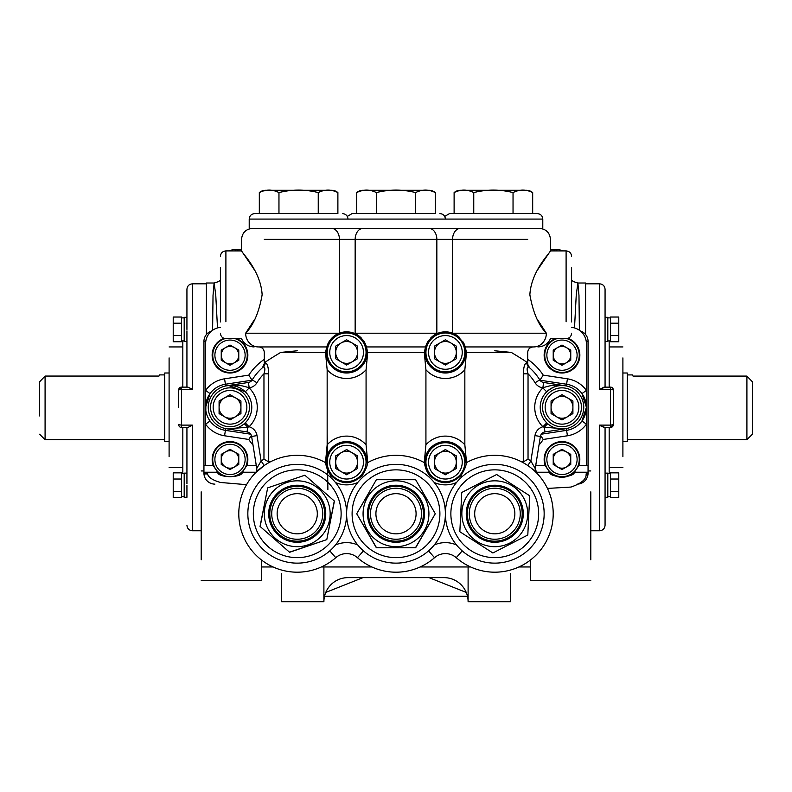 <?xml version="1.0" encoding="UTF-8"?>
<svg xmlns="http://www.w3.org/2000/svg" width="792" height="792" viewBox="0 0 792 792"><rect width="100%" height="100%" fill="white"/><g stroke="black" fill="none" stroke-linecap="round" stroke-linejoin="round"><path stroke-width="1.19" d="M39.6 383.734L39.6 398.653M39.6 415.939L39.6 381.803L45.085 376.061L45.085 439.699L164.706 439.699M39.6 381.803L45.085 376.061L158.974 376.061L159.588 374.893L164.706 374.893M159.449 375.18L158.974 376.061M169.102 373.002L164.706 373.002L164.706 441.589L169.102 441.589M169.102 456.677L169.102 357.915M178.705 407.296L178.705 389.872L181.447 387.13L187.942 387.13L192.416 389.476L192.416 283.833L192.416 389.476L181.447 389.476L181.447 425.116L178.705 424.72A2.742 2.742 0 0 0 181.447 427.462L180.903 427.403M169.102 467.656L182.823 467.656L182.823 473.675L182.823 427.462M186.932 485.199L186.932 497.178M186.932 483.704L186.932 427.462L187.942 427.462L181.447 427.462A2.742 2.742 0 0 1 178.705 424.72M184.19 473.675L184.19 497.277L184.19 473.675L181.447 473.675L182.823 473.675M182.823 387.13L182.823 340.906L182.823 346.936L169.102 346.936M186.932 387.13L186.932 330.888M186.932 317.315L184.19 317.315L184.19 329.393L184.19 317.315L186.932 317.404L186.932 289.318L186.932 329.393M206.415 283.833L206.415 334.511L206.415 283.011L206.415 283.833L192.416 283.833C189.09 284.16 187.258 285.981 186.932 289.318M217.493 327.938L215.741 294.792L214.107 283.011L213.028 295.446L212.602 330.274M467.468 596.237L324.532 596.237M362.993 577.635L325.769 592.426M466.231 592.426L429.007 577.635M468.102 566.973L468.102 601.732L510.414 601.732L510.414 573.378M281.586 573.378L281.586 601.732L323.898 601.732A24.087 24.087 0 0 1 347.985 577.635A24.087 24.087 0 0 0 323.898 601.732L323.898 566.973M444.015 577.635A24.087 24.087 0 0 1 468.102 601.732A24.087 24.087 0 0 0 444.015 577.635L347.985 577.635M579.398 330.274L578.972 295.436L577.893 283.011L576.259 294.802L574.507 327.938M585.585 283.833L585.585 334.511L585.585 283.833L599.584 283.833L599.584 389.476L604.058 387.13L611.097 387.189M553.806 250.906L555.865 249.252L557.103 250.906M234.897 250.906L236.135 249.252L238.194 250.906M586.248 341.451L588.06 341.451A10.979 10.979 0 0 0 580.298 330.957A10.979 10.979 0 0 1 588.06 341.451L588.06 465.686L586.407 465.686L586.407 407.296A23.324 23.324 0 0 1 566.597 430.353L541.292 434.204M220.404 327.373A16.464 16.464 0 0 0 205.593 343.758L205.593 465.686L203.94 465.686L203.94 341.451A10.979 10.979 0 0 1 211.702 330.957A10.979 10.979 0 0 0 203.94 341.451L205.752 341.451M610.553 427.462L610.553 425.116L613.295 424.72A2.742 2.742 0 0 1 610.553 427.462A2.742 2.742 0 0 0 613.295 424.72L613.295 389.872L613.295 424.72L610.553 427.462L604.058 427.462L599.584 425.116L599.584 530.759L599.584 425.116L610.553 425.116L610.553 389.476L599.584 389.476L599.584 283.833C602.91 284.16 604.741 285.981 605.068 289.318L605.068 317.315L605.068 289.318M622.898 456.677L622.898 357.915M609.177 387.13L609.177 340.906L609.177 346.936L622.898 346.936M605.068 317.404L605.068 387.13L599.584 389.476M607.811 317.869L607.811 341.461L607.811 317.869L610.553 317.869L607.811 317.869M610.553 323.205L618.78 323.205L618.78 317.028L610.553 317.028L610.553 341.748L618.78 341.748L618.78 335.57L610.553 335.57L610.553 336.521M610.553 325.106L610.553 335.57M622.898 467.656L609.177 467.656L609.177 473.675L609.177 427.462M605.068 497.178L605.068 525.274L605.068 497.178M600.653 425.858L605.068 427.462L605.068 497.277L607.811 497.277L607.811 485.199L607.811 497.277M607.811 473.675L607.811 485.199L607.811 473.675L610.553 473.675L609.177 473.675M610.553 478.071L610.553 479.021L618.78 479.021L618.78 472.844L610.553 472.844L610.553 497.554L618.78 497.554L618.78 491.377L610.553 491.377L610.553 492.327M610.553 479.021L610.553 491.377M622.898 441.589L627.294 441.589L627.294 373.002L622.898 373.002M627.294 439.669L746.915 439.669L746.915 376.091L633.046 376.091L632.422 374.923L633.046 376.091M627.294 374.923L632.422 374.923M752.4 381.833L746.915 376.091L752.4 381.833L752.4 434.184L746.915 439.669M605.068 483.704L605.068 485.199M187.942 427.462L192.416 425.116L187.942 427.462M191.347 388.733L187.942 387.13M613.295 389.872A2.742 2.742 0 0 0 610.553 387.13L610.553 389.476L613.295 389.872A2.742 2.742 0 0 0 610.553 387.13M181.447 387.13A2.742 2.742 0 0 0 178.705 389.872A2.742 2.742 0 0 1 181.447 387.13L181.447 389.476L178.705 389.872M605.068 329.393L605.068 330.888M618.78 323.205L618.78 335.57M618.78 479.021L618.78 491.377M184.19 329.393L184.19 341.461L184.19 329.393M181.447 322.255L181.447 323.205L173.22 323.205L173.22 317.028L181.447 317.028L181.447 341.748L173.22 341.748L173.22 335.57L181.447 335.57L181.447 336.521M181.447 323.205L181.447 335.57M181.447 479.021L173.22 479.021L173.22 472.844L181.447 472.844L181.447 497.554L173.22 497.554L173.22 491.377L181.447 491.377L181.447 492.327M181.447 480.922L181.447 491.377M173.22 323.205L173.22 335.57M173.22 479.021L173.22 491.377M214.919 484.12A10.979 10.979 0 0 1 203.94 473.141A10.979 10.979 0 0 0 214.919 484.12M588.06 473.141A10.979 10.979 0 0 1 577.081 484.12A10.979 10.979 0 0 0 588.06 473.141M236.867 338.709A17.83 17.83 0 0 1 230.007 373.002A17.83 17.83 0 0 1 224.007 338.372M567.993 338.372A17.83 17.83 0 0 1 561.993 373.002A17.83 17.83 0 0 1 555.133 338.709M205.593 465.686L213.315 465.686A17.83 17.83 0 0 1 230.007 441.589A17.83 17.83 0 0 1 246.708 465.686L256.073 465.686L256.073 464.171M213.315 465.686L217.602 472.23C217.8 478.012 242.174 478.051 242.421 472.23L246.708 465.686M203.94 465.686L203.94 472.23L217.602 472.23A17.83 17.83 0 0 0 219.067 473.507M579.823 459.429A17.83 17.83 0 0 1 578.685 465.686L574.398 472.23C574.2 478.012 549.826 478.051 549.579 472.23L545.292 465.686A17.83 17.83 0 0 1 561.993 441.589A17.83 17.83 0 0 1 579.823 459.429M535.897 472.23L549.579 472.23A17.83 17.83 0 0 0 574.398 472.23L588.06 472.23L588.06 473.923L586.08 473.923C586.664 479.002 581.625 483.377 570.982 487.06L547.44 488.426M201.198 491.842L201.198 559.805M203.94 472.23L203.94 473.923L207.573 473.923C208.316 477.368 212.662 480.229 220.592 482.486L246.54 484.664M250.708 434.204L225.403 430.353A23.324 23.324 0 0 1 225.403 384.239L224.572 378.814A28.809 28.809 0 0 0 205.593 390.387L210.029 393.604L205.593 407.296L205.851 410.781M590.802 491.842L590.802 559.805M545.292 465.686L535.679 465.696M586.407 465.686L578.685 465.686M530.442 560.043L530.442 580.704L530.442 566.973L518.899 566.973M540.639 435.471L543.233 439.461L567.428 435.778A28.809 28.809 0 0 0 586.407 424.205L581.971 420.988L586.407 407.296L586.407 343.758A16.464 16.464 0 0 0 571.596 327.373M225.661 428.62L225.403 430.353A23.324 23.324 0 0 1 225.403 384.239L252.054 380.18L248.767 375.131A58.163 58.163 0 0 1 264.3 359.35M567.428 378.814L566.597 384.239A23.324 23.324 0 0 1 581.971 393.604A23.324 23.324 0 0 0 566.597 384.239A23.324 23.324 0 0 1 586.407 407.296L581.971 393.604L586.407 390.387A28.809 28.809 0 0 0 567.428 378.814L543.233 375.131L539.936 380.18L566.597 384.239A23.324 23.324 0 0 1 586.407 407.296L586.169 410.652M261.558 560.043L261.558 580.704L261.558 566.973L273.101 566.973M588.06 465.686L588.06 472.23M210.029 420.988L205.593 424.205A28.809 28.809 0 0 0 224.572 435.778L248.767 439.461L251.361 435.471M567.428 435.778L566.597 430.353A23.324 23.324 0 0 0 581.971 420.988A23.324 23.324 0 0 1 566.597 430.353L566.339 428.62M234.392 362.756A8.761 8.761 0 0 0 234.392 347.579A8.761 8.761 0 0 0 221.245 355.163A8.761 8.761 0 0 0 234.392 362.756M224.987 338.63A17.285 17.285 0 0 0 230.007 372.448A17.285 17.285 0 0 0 235.274 338.709M245.134 355.163A15.127 15.127 0 0 0 230.007 340.045A15.127 15.127 0 0 0 214.889 355.163A15.127 15.127 0 0 0 230.007 370.29A15.127 15.127 0 0 0 245.134 355.163M230.007 345.045L238.778 350.104L238.778 360.231L230.007 365.29L221.245 360.231L221.245 350.104L230.007 345.045M234.392 467.013A8.761 8.761 0 0 0 234.392 451.836A8.761 8.761 0 0 0 221.245 459.429A8.761 8.761 0 0 0 234.392 467.013M247.292 459.429A17.285 17.285 0 0 0 230.007 442.144A17.285 17.285 0 0 0 212.731 459.429A17.285 17.285 0 0 0 230.007 476.705A17.285 17.285 0 0 0 247.292 459.429M245.134 459.429A15.127 15.127 0 0 0 230.007 444.302A15.127 15.127 0 0 0 214.889 459.429A15.127 15.127 0 0 0 230.007 474.547A15.127 15.127 0 0 0 245.134 459.429M230.007 449.302L238.778 454.361L238.778 464.488L230.007 469.547L221.245 464.488L221.245 454.361L230.007 449.302M566.369 467.013A8.761 8.761 0 0 0 566.369 451.836A8.761 8.761 0 0 0 553.222 459.429A8.761 8.761 0 0 0 566.369 467.013M579.269 459.429A17.285 17.285 0 0 0 561.993 442.144A17.285 17.285 0 0 0 544.708 459.429A17.285 17.285 0 0 0 561.993 476.705A17.285 17.285 0 0 0 579.269 459.429M577.111 459.429A15.127 15.127 0 0 0 561.993 444.302A15.127 15.127 0 0 0 546.866 459.429A15.127 15.127 0 0 0 561.993 474.547A15.127 15.127 0 0 0 577.111 459.429M561.993 449.302L570.755 454.361L570.755 464.488L561.993 469.547L553.222 464.488L553.222 454.361L561.993 449.302M566.369 362.756A8.761 8.761 0 0 0 566.369 347.579A8.761 8.761 0 0 0 553.222 355.163A8.761 8.761 0 0 0 566.369 362.756M556.726 338.709A17.285 17.285 0 0 0 561.993 372.448A17.285 17.285 0 0 0 567.013 338.63M577.111 355.163A15.127 15.127 0 0 0 561.993 340.045A15.127 15.127 0 0 0 546.866 355.163A15.127 15.127 0 0 0 561.993 370.29A15.127 15.127 0 0 0 577.111 355.163M561.993 345.045L570.755 350.104L570.755 360.231L561.993 365.29L553.222 360.231L553.222 350.104L561.993 345.045M326.076 353.697L326.037 352.42A20.582 20.582 0 0 0 346.619 373.002A20.582 20.582 0 0 0 364.043 341.481L366.448 346.936L367.716 352.42L366.072 369.765L366.072 444.827L367.716 462.172L367.181 462.914A20.582 20.582 0 0 0 346.619 441.589A20.582 20.582 0 0 0 326.047 462.914L325.512 462.172L327.155 444.827L327.155 369.765L325.512 352.42L280.695 352.42C268.072 360.043 262.865 363.518 265.072 362.845A5.485 5.277 -130.2 0 1 263.251 367.043L263.251 367.043A52.678 52.678 0 0 0 252.232 379.893A5.485 5.485 0 0 1 248.381 382.467L226.72 385.783C234.224 384.377 241.709 385.09 249.153 387.902A27.255 27.255 0 0 1 249.084 426.759L247.738 427.294A5.485 0.614 49.8 0 0 244.075 423.908L245.243 422.839A21.76 21.76 0 0 0 251.777 407.296A21.76 21.76 0 0 1 230.007 429.056A21.76 21.76 0 0 1 208.246 407.296A21.76 21.76 0 0 1 230.007 385.536A21.76 21.76 0 0 1 251.777 407.296A21.76 21.76 0 0 0 245.302 391.802L228.829 385.565M540.223 407.296A21.76 21.76 0 0 1 561.993 385.536A21.76 21.76 0 0 1 583.753 407.296A21.76 21.76 0 0 1 561.993 429.056A21.76 21.76 0 0 1 540.223 407.296A21.76 21.76 0 0 0 561.993 429.056A21.76 21.76 0 0 0 583.753 407.296M325.512 352.42L326.779 346.936L258.37 346.936C252.955 346.936 252.955 346.936 258.37 346.936A13.721 12.731 90 0 1 245.639 333.214C253.529 325.126 259.033 312.325 262.132 294.802C260.815 270.339 240.62 251.49 241.53 250.906C240.54 251.391 260.835 270.359 262.132 294.802M465.221 346.936L494.772 346.936L465.221 346.936L466.488 352.42L464.845 369.765L464.845 444.827L466.488 462.172L465.953 462.914A20.582 20.582 0 0 0 445.381 441.589A20.582 20.582 0 0 0 424.819 462.914L424.284 462.172L425.928 444.827L425.928 369.765L424.284 352.42L425.552 346.936L366.448 346.936M258.816 346.936L297.228 346.936L258.816 346.936C262.152 347.262 263.983 349.094 264.3 352.42L264.3 363.617L265.072 362.845C267.161 362.924 268.379 366.587 268.716 373.824L263.964 373.824C265.36 369.191 265.122 366.934 263.251 367.043A52.678 52.678 0 0 0 252.232 379.893A5.485 5.485 0 0 1 248.381 382.467L249.213 387.892L245.302 391.802M424.849 353.697L424.809 352.42A20.582 20.582 0 0 0 445.381 373.002A20.582 20.582 0 0 0 463.647 342.936L464.498 344.797M571.596 267.676L571.596 321.938M220.404 321.938L220.404 267.676M527.7 239.382L436.847 239.382A10.979 7.851 90 0 0 428.987 228.413L542.787 228.413L542.787 219.077L493.396 219.077L542.787 219.077C542.461 215.751 540.629 213.919 537.303 213.593L532.679 213.593L532.679 192.575C526.126 189.288 519.582 189.288 513.038 192.575C499.95 189.288 486.852 189.288 473.755 192.575C467.201 189.288 460.657 189.288 454.113 192.575A9.94 9.94 0 0 1 460.479 190.268L526.324 190.268A9.94 9.94 0 0 1 532.679 192.575M363.013 228.413A10.979 7.851 90 0 0 355.153 239.382L355.153 333.214L436.847 333.214L436.847 239.382L339.441 239.382A10.979 7.851 90 0 0 331.591 228.413L444.698 228.413M565.28 385.783C559.043 384.556 552.856 386.565 546.698 391.802L542.847 387.902C550.292 385.09 557.776 384.377 565.28 385.783L543.619 382.467A5.485 5.485 0 0 1 539.768 379.893A52.678 52.678 0 0 0 528.749 367.043L528.749 367.043A52.678 52.678 0 0 1 539.768 379.893A5.485 5.485 0 0 0 543.619 382.467L542.847 387.902A27.255 27.255 0 0 0 542.916 426.759L546.757 422.839L547.925 423.908A5.485 0.614 130.2 0 0 544.262 427.294L542.916 426.759A10.979 10.979 0 0 0 534.966 435.6L530.878 460.993L535.224 468.557M225.898 267.835L225.898 250.906L241.53 250.906L254.47 269.953M529.868 294.802C531.155 270.418 551.4 251.45 550.47 250.906C551.46 251.401 531.175 270.339 529.868 294.802C532.966 312.315 538.461 325.116 546.361 333.214C551.767 340.471 551.767 340.471 546.361 333.214C551.767 340.471 551.767 340.471 546.361 333.214L537.53 319.661M566.102 321.77L566.102 250.906L550.47 250.906L537.53 269.953M465.468 347.926L465.924 353.697M365.914 345.292A5.485 1.891 159.8 0 0 365.924 345.312L367.151 353.697M280.695 352.42L297.228 350.777M254.47 319.661L245.639 333.214C240.233 340.471 240.233 340.471 245.639 333.214C240.233 340.471 240.233 340.471 245.639 333.214L339.224 333.214L334.729 335.62A20.582 20.582 0 0 0 328.353 342.936L334.729 335.62A20.582 20.582 0 0 1 360.469 337.214L364.043 341.481A20.582 20.582 0 0 0 363.271 340.342M523.284 461.894L528.036 459.162A63.924 63.924 0 0 1 530.878 460.993L527.779 465.528A58.44 58.44 0 0 0 521.512 461.785L523.284 461.894L523.284 373.824C523.621 366.607 524.839 362.944 526.928 362.845C529.125 363.508 523.918 360.033 511.305 352.42L494.772 350.777M454.984 334.224L457.271 335.62L463.647 342.936A20.582 20.582 0 0 0 463.112 341.976M359.123 336.085L360.469 337.214A20.582 20.582 0 0 1 361.459 338.174M462.211 476.616L461.142 475.398C465.033 468.815 466.637 464.647 465.953 462.914A58.44 58.44 0 0 1 553.212 513.751A58.44 58.44 0 0 1 456.242 557.687A58.44 58.44 0 0 0 537.115 554.024A58.44 58.44 0 0 0 536.728 473.072L536.719 473.062A5.485 5.485 0 0 1 535.184 469.052A5.485 5.485 0 0 0 535.184 469.25A5.485 5.485 0 0 1 535.253 468.379L540.382 436.471A5.485 5.485 0 0 1 544.965 431.917L544.262 427.294L565.28 428.809L544.965 431.917A5.485 5.485 0 0 0 540.382 436.471L534.966 435.6M367.181 462.914A58.44 58.44 0 0 1 424.819 462.914A20.582 20.582 0 0 0 429.63 475.398C425.74 468.815 424.136 464.647 424.819 462.914A58.44 58.44 0 0 0 367.181 462.914C367.864 464.647 366.26 468.815 362.37 475.398C351.856 485.1 341.352 485.1 330.858 475.398C326.977 468.824 325.373 464.666 326.047 462.914A20.582 20.582 0 0 0 330.858 475.398L329.789 476.616M255.272 473.072A5.485 5.485 0 0 0 256.747 468.379A5.485 5.485 0 0 1 255.272 473.072L264.221 465.528L261.122 460.993L256.747 468.379L251.618 436.471A5.485 5.485 0 0 0 247.035 431.917L226.72 428.809L247.738 427.294L247.035 431.917A5.485 5.485 0 0 1 251.618 436.471L257.034 435.6A10.979 10.979 0 0 0 249.084 426.759L245.243 422.839A21.76 21.76 0 0 0 251.777 407.296A21.76 21.76 0 0 1 230.007 429.056A21.76 21.76 0 0 1 208.246 407.296M355.093 555.954L357.469 557.687A16.464 16.464 0 0 0 335.758 557.687A58.44 58.44 0 0 1 238.788 513.751A58.44 58.44 0 0 1 326.047 462.914A58.44 58.44 0 0 0 238.788 513.751A58.44 58.44 0 0 0 335.758 557.687L338.135 555.954M534.105 470.527L536.728 473.072A5.485 5.485 0 0 1 535.253 468.379L536.728 473.062A58.44 58.44 0 0 1 537.115 554.024A58.44 58.44 0 0 1 456.242 557.687A16.464 16.464 0 0 0 434.531 557.687L436.907 555.954A16.464 16.464 0 0 1 453.865 555.954L456.242 557.687A16.464 16.464 0 0 0 434.531 557.687A58.44 58.44 0 0 1 357.469 557.687A58.44 58.44 0 0 0 434.531 557.687A58.44 58.44 0 0 1 357.469 557.687A58.44 58.44 0 0 0 434.531 557.687L428.561 550.876M461.142 475.398C450.628 485.1 440.124 485.1 429.63 475.398L428.561 476.616M425.552 346.936L426.195 344.995M427.175 342.837L431.531 337.214L434.204 335.145M452.776 333.214L546.361 333.214A13.721 12.731 -90 0 1 533.63 346.936C539.045 346.936 539.045 346.936 533.63 346.936L494.772 346.936M326.779 346.936L328.353 342.936A20.582 20.582 0 0 0 326.037 352.42M523.284 373.824L528.036 373.824C526.64 369.201 526.878 366.934 528.749 367.043A5.485 5.277 -49.8 0 1 526.928 362.845L529.551 367.736M257.034 435.6L261.122 460.993A63.924 63.924 0 0 1 263.964 459.162L268.716 461.894L270.488 461.785M436.837 333.699L437.996 333.214L436.847 333.214A13.721 9.821 90 0 1 436.837 333.699M354.004 333.214L355.163 333.699A13.721 9.821 90 0 1 355.153 333.214L354.004 333.214M464.221 344.144A5.485 1.742 -23.7 0 0 464.231 344.164L464.468 344.718M464.548 344.906L464.944 346.015M424.967 349.886L425.155 348.658M425.66 346.579L425.858 345.916M331.502 338.451A5.485 1.525 42.8 0 0 331.511 338.451L332.699 337.263M441.748 332.175A5.485 3.901 -100.2 0 1 441.738 332.175L442.976 331.987M459.132 337.105A20.582 20.582 0 0 0 430.531 338.174M428.719 340.352A20.582 20.582 0 0 0 424.809 352.42M337.887 192.575C331.333 189.288 324.779 189.288 318.245 192.575C305.148 189.288 292.05 189.288 278.962 192.575C272.398 189.288 265.855 189.288 259.321 192.575A9.94 9.94 0 0 1 265.676 190.268L331.521 190.268A9.94 9.94 0 0 1 337.887 192.575L337.887 213.593L254.697 213.593L259.321 213.593L259.321 192.575M254.697 213.593C251.371 213.919 249.539 215.751 249.213 219.077L493.396 219.077L249.213 219.077L249.213 228.413L347.302 228.413M346.619 228.413L332.897 228.413M278.962 192.575L278.962 213.593L298.604 213.593M318.245 192.575L318.245 213.593M262.35 190.991L269.092 190.337M435.283 192.575C428.729 189.288 422.185 189.288 415.642 192.575C402.544 189.288 389.456 189.288 376.358 192.575C369.805 189.288 363.251 189.288 356.717 192.575A9.94 9.94 0 0 1 363.073 190.268L428.927 190.268A9.94 9.94 0 0 1 435.283 192.575L435.283 213.593L352.103 213.593L356.717 213.593L356.717 192.575M444.015 228.413L430.294 228.413M361.706 228.413L347.985 228.413M376.358 192.575L376.358 213.593L396 213.593M415.642 192.575L415.642 213.593M359.756 190.991L366.498 190.337M396 190.268L367.488 190.268M454.113 192.575L454.113 213.593L449.5 213.593L537.303 213.593M454.113 213.593L493.396 213.593M513.038 192.575L513.038 213.593M457.152 190.991L463.894 190.337M473.755 192.575L473.755 213.593M493.396 190.268L464.884 190.268M289.476 552.173L326.789 539.619L289.605 552.291L260.043 526.413L267.666 487.882L260.172 526.532M329.749 476.586A49.381 49.381 0 0 1 334.392 546.272A49.381 49.381 0 0 1 264.706 550.915A49.381 49.381 0 0 1 260.063 481.229A49.381 49.381 0 0 1 329.749 476.586A49.381 49.381 0 0 0 260.063 481.229A49.381 49.381 0 0 0 264.706 550.915M304.989 475.329L334.412 501.079L326.789 539.619L334.283 500.97M304.851 475.21L267.666 487.882L304.851 475.21M415.463 547.767L435.283 513.751L415.642 547.767L376.358 547.767L356.717 513.751L376.537 547.767M396 464.36A49.381 49.381 0 0 1 445.381 513.751A49.381 49.381 0 0 1 396 563.132A49.381 49.381 0 0 1 346.619 513.751A49.381 49.381 0 0 1 396 464.36A49.381 49.381 0 0 0 346.619 513.751A49.381 49.381 0 0 0 396 563.132M435.283 513.751L415.642 479.724L376.358 479.724L356.717 513.751L376.358 479.724L415.642 479.724L435.283 513.751M529.699 495.772L527.809 535.006L492.881 552.984L459.845 531.729L492.881 552.984L527.809 535.006L529.699 495.772L496.663 474.507L461.736 492.485L459.845 531.729L461.736 492.485L496.663 474.507L529.699 495.772M472.171 469.834A49.381 49.381 0 0 1 538.679 491.149A49.381 49.381 0 0 1 517.374 557.657A49.381 49.381 0 0 1 450.866 536.352A49.381 49.381 0 0 1 472.171 469.834A49.381 49.381 0 0 0 450.866 536.352A49.381 49.381 0 0 0 517.374 557.657M235.471 416.76A10.93 10.93 0 0 0 235.471 397.832A10.93 10.93 0 0 0 219.087 407.296A10.93 10.93 0 0 0 235.471 416.76M246.856 407.296A16.85 16.85 0 0 0 230.007 390.446A16.85 16.85 0 0 0 213.157 407.296A16.85 16.85 0 0 0 230.007 424.146A16.85 16.85 0 0 0 246.856 407.296M249.45 407.296A19.444 19.444 0 0 0 230.007 387.852A19.444 19.444 0 0 0 210.563 407.296A19.444 19.444 0 0 0 230.007 426.74A19.444 19.444 0 0 0 249.45 407.296M230.007 394.683L240.936 400.99L240.936 413.602L230.007 419.908L219.087 413.602L219.087 400.99L230.007 394.683M567.458 416.76A10.93 10.93 0 0 0 567.458 397.832A10.93 10.93 0 0 0 551.064 407.296A10.93 10.93 0 0 0 567.458 416.76M578.843 407.296A16.85 16.85 0 0 0 561.993 390.446A16.85 16.85 0 0 0 545.144 407.296A16.85 16.85 0 0 0 561.993 424.146A16.85 16.85 0 0 0 578.843 407.296M581.437 407.296A19.444 19.444 0 0 0 561.993 387.852A19.444 19.444 0 0 0 542.55 407.296A19.444 19.444 0 0 0 561.993 426.74A19.444 19.444 0 0 0 581.437 407.296M561.993 394.683L572.913 400.99L572.913 413.602L561.993 419.908L551.064 413.602L551.064 400.99L561.993 394.683M352.074 361.885A10.93 10.93 0 0 0 352.074 342.956A10.93 10.93 0 0 0 335.689 352.42A10.93 10.93 0 0 0 352.074 361.885M363.469 352.42A16.85 16.85 0 0 0 346.619 335.57A16.85 16.85 0 0 0 329.759 352.42A16.85 16.85 0 0 0 346.619 369.27A16.85 16.85 0 0 0 363.469 352.42M366.062 352.42A19.444 19.444 0 0 0 346.619 332.977A19.444 19.444 0 0 0 327.175 352.42A19.444 19.444 0 0 0 346.619 371.864A19.444 19.444 0 0 0 366.062 352.42M346.619 339.808L357.538 346.114L357.538 358.727L346.619 365.043L335.689 358.727L335.689 346.114L346.619 339.808M352.074 471.626A10.93 10.93 0 0 0 352.074 452.707A10.93 10.93 0 0 0 335.689 462.172A10.93 10.93 0 0 0 352.074 471.626M363.469 462.172A16.85 16.85 0 0 0 346.619 445.322A16.85 16.85 0 0 0 329.759 462.172A16.85 16.85 0 0 0 346.619 479.021A16.85 16.85 0 0 0 363.469 462.172M366.062 462.172A19.444 19.444 0 0 0 346.619 442.728A19.444 19.444 0 0 0 327.175 462.172A19.444 19.444 0 0 0 346.619 481.615A19.444 19.444 0 0 0 366.062 462.172M346.619 449.549L357.538 455.865L357.538 468.478L346.619 474.784L335.689 468.478L335.689 455.865L346.619 449.549M450.846 471.626A10.93 10.93 0 0 0 450.846 452.707A10.93 10.93 0 0 0 434.462 462.172A10.93 10.93 0 0 0 450.846 471.626M462.241 462.172A16.85 16.85 0 0 0 445.381 445.322A16.85 16.85 0 0 0 428.531 462.172A16.85 16.85 0 0 0 445.381 479.021A16.85 16.85 0 0 0 462.241 462.172M464.825 462.172A19.444 19.444 0 0 0 445.381 442.728A19.444 19.444 0 0 0 425.938 462.172A19.444 19.444 0 0 0 445.381 481.615A19.444 19.444 0 0 0 464.825 462.172M445.381 449.549L456.311 455.865L456.311 468.478L445.381 474.784L434.462 468.478L434.462 455.865L445.381 449.549M450.846 361.885A10.93 10.93 0 0 0 450.846 342.956A10.93 10.93 0 0 0 434.462 352.42A10.93 10.93 0 0 0 450.846 361.885M462.241 352.42A16.85 16.85 0 0 0 445.381 335.57A16.85 16.85 0 0 0 428.531 352.42A16.85 16.85 0 0 0 445.381 369.27A16.85 16.85 0 0 0 462.241 352.42M464.825 352.42A19.444 19.444 0 0 0 445.381 332.977A19.444 19.444 0 0 0 425.938 352.42A19.444 19.444 0 0 0 445.381 371.864A19.444 19.444 0 0 0 464.825 352.42M445.381 339.808L456.311 346.114L456.311 358.727L445.381 365.043L434.462 358.727L434.462 346.114L445.381 339.808M181.447 425.116L192.416 425.116L192.416 530.759L192.416 425.116L181.447 425.116L181.447 427.462M242.421 472.23L255.935 472.23M543.233 439.461A58.163 58.163 0 0 1 538.996 445.074M535.927 464.171L535.927 465.686M253.004 445.074A58.163 58.163 0 0 1 248.767 439.461M224.572 378.814L248.767 375.131M527.7 359.35A58.163 58.163 0 0 1 543.233 375.131M225.403 430.353L224.572 435.778M225.661 385.971L225.403 384.239M566.597 384.239L566.339 385.971M366.072 369.765A26.067 26.067 0 0 1 327.155 369.765M464.845 369.765A26.067 26.067 0 0 1 425.928 369.765M327.155 444.827A26.067 26.067 0 0 1 366.072 444.827M425.928 444.827A26.067 26.067 0 0 1 464.845 444.827M571.596 256.39C571.27 253.064 569.438 251.232 566.102 250.906L566.102 267.835M220.404 256.39C220.73 253.064 222.562 251.232 225.898 250.906L225.898 321.77M339.441 333.135L339.441 239.382L264.3 239.382M511.305 352.42L466.488 352.42M460.409 228.413A10.979 7.851 -90 0 0 452.559 239.382L452.559 333.135M424.284 352.42L367.716 352.42M462.211 550.876L456.242 557.687M363.439 476.616L362.37 475.398M363.439 550.876L357.469 557.687A16.464 16.464 0 0 0 335.758 557.687L329.789 550.876M357.746 482.506A27.433 27.433 0 0 1 335.481 482.506M465.953 462.914A58.44 58.44 0 0 1 553.212 513.751M527.779 465.528A58.44 58.44 0 0 0 521.512 461.785M456.519 482.506A27.433 27.433 0 0 1 434.254 482.506M268.716 373.824L268.716 461.894M528.036 459.162L528.036 373.824A47.193 47.193 0 0 1 535.075 382.754A10.979 10.979 0 0 0 542.787 387.892M263.964 459.162L263.964 373.824A47.193 47.193 0 0 0 256.925 382.754A10.979 10.979 0 0 1 249.213 387.892M335.481 544.985A27.433 27.433 0 0 1 357.746 544.985M434.254 544.985A27.433 27.433 0 0 1 456.519 544.985M436.907 555.954A16.464 16.464 0 0 1 453.865 555.954M535.075 382.754L539.768 379.893M252.232 379.893L256.925 382.754M316.008 492.287A28.512 28.512 0 0 1 318.691 532.531A28.512 28.512 0 0 1 278.447 535.214A28.512 28.512 0 0 1 275.764 494.97A28.512 28.512 0 0 1 316.008 492.287M279.16 534.392A27.433 27.433 0 0 0 317.879 531.818A27.433 27.433 0 0 0 315.295 493.099A27.433 27.433 0 0 0 276.586 495.683A27.433 27.433 0 0 0 279.16 534.392M280.437 532.937A25.492 25.492 0 0 1 278.042 496.96A25.492 25.492 0 0 1 314.018 494.564A25.492 25.492 0 0 1 316.414 530.541A25.492 25.492 0 0 1 280.437 532.937M310.454 498.633A20.087 20.087 0 0 0 282.11 500.524A20.087 20.087 0 0 0 284.001 528.868A20.087 20.087 0 0 0 312.345 526.977A20.087 20.087 0 0 0 310.454 498.633M272.448 492.07A32.927 32.927 0 0 0 275.547 538.53A32.927 32.927 0 0 0 322.007 535.432A32.927 32.927 0 0 0 318.909 488.971A32.927 32.927 0 0 0 272.448 492.07M268.32 546.787A43.897 43.897 0 0 0 330.264 542.659A43.897 43.897 0 0 0 326.136 480.714A43.897 43.897 0 0 0 264.191 484.843A43.897 43.897 0 0 0 268.32 546.787M396 485.229A28.512 28.512 0 0 1 424.512 513.751A28.512 28.512 0 0 1 396 542.263A28.512 28.512 0 0 1 367.488 513.751A28.512 28.512 0 0 1 396 485.229M396 541.183A27.433 27.433 0 0 0 423.433 513.751A27.433 27.433 0 0 0 396 486.318A27.433 27.433 0 0 0 368.567 513.751A27.433 27.433 0 0 0 396 541.183M396 539.243A25.492 25.492 0 0 1 370.507 513.751A25.492 25.492 0 0 1 396 488.258A25.492 25.492 0 0 1 421.493 513.751A25.492 25.492 0 0 1 396 539.243M396 493.663A20.087 20.087 0 0 0 375.913 513.751A20.087 20.087 0 0 0 396 533.838A20.087 20.087 0 0 0 416.087 513.751A20.087 20.087 0 0 0 396 493.663M363.073 513.751A32.927 32.927 0 0 0 396 546.668A32.927 32.927 0 0 0 428.927 513.751A32.927 32.927 0 0 0 396 480.823A32.927 32.927 0 0 0 363.073 513.751M396 557.647A43.897 43.897 0 0 0 439.897 513.751A43.897 43.897 0 0 0 396 469.854A43.897 43.897 0 0 0 352.103 513.751A43.897 43.897 0 0 0 396 557.647M481.724 488.397A28.512 28.512 0 0 1 520.126 500.702A28.512 28.512 0 0 1 507.821 539.104A28.512 28.512 0 0 1 469.418 526.799A28.512 28.512 0 0 1 481.724 488.397M507.326 538.144A27.433 27.433 0 0 0 519.166 501.197A27.433 27.433 0 0 0 482.219 489.357A27.433 27.433 0 0 0 470.379 526.304A27.433 27.433 0 0 0 507.326 538.144M506.435 536.412A25.492 25.492 0 0 1 472.101 525.413A25.492 25.492 0 0 1 483.1 491.08A25.492 25.492 0 0 1 517.433 502.078A25.492 25.492 0 0 1 506.435 536.412M485.575 495.891A20.087 20.087 0 0 0 476.913 522.938A20.087 20.087 0 0 0 503.969 531.61A20.087 20.087 0 0 0 512.632 504.553A20.087 20.087 0 0 0 485.575 495.891M465.498 528.818A32.927 32.927 0 0 0 509.84 543.025A32.927 32.927 0 0 0 524.047 498.683A32.927 32.927 0 0 0 479.704 484.476A32.927 32.927 0 0 0 465.498 528.818M514.859 552.776A43.897 43.897 0 0 0 533.798 493.663A43.897 43.897 0 0 0 474.685 474.715A43.897 43.897 0 0 0 455.737 533.838A43.897 43.897 0 0 0 514.859 552.776M39.6 434.214L45.085 439.699M184.19 473.131L186.932 473.131M186.932 525.274C187.258 528.611 189.09 530.432 192.416 530.759L201.198 530.759M220.404 280.022L218.78 281.536L214.107 283.011L206.415 283.011M571.596 280.022L573.23 281.536L577.893 283.011L585.585 283.011M605.068 525.274C604.741 528.611 602.91 530.432 599.584 530.759L590.802 530.759M550.47 249.252L559.469 249.708L562.587 250.906M241.53 249.252L232.482 249.727L229.413 250.906M607.811 317.315L605.068 317.315L607.811 317.315M607.811 473.131L605.068 473.131M607.811 341.461L605.068 341.461M610.553 340.906L607.811 340.906M610.553 496.723L607.811 496.723M184.19 341.461L186.932 341.461M181.447 317.869L184.19 317.869L181.447 317.869M184.19 497.277L186.932 497.277M181.447 340.906L184.19 340.906M181.447 496.723L184.19 496.723M203.94 470.943L201.198 470.943M588.06 470.943L590.802 470.943M530.442 580.704L590.802 580.704M470.646 566.973L420.126 566.973M371.874 566.973L321.354 566.973M261.558 580.704L201.198 580.704M205.831 410.652L205.831 403.94M586.169 403.94L586.407 407.296M550.47 250.906L550.47 239.382C549.816 232.719 546.163 229.056 539.491 228.413M241.53 250.906L241.53 239.382C242.184 232.719 245.837 229.056 252.509 228.413M527.7 363.617L527.7 352.42C528.017 349.094 529.848 347.262 533.184 346.936M571.596 333.214C571.27 336.55 569.438 338.382 566.102 338.709L550.47 338.709C547.906 343.936 543.718 346.678 537.897 346.936M220.404 333.214C220.73 336.55 222.562 338.382 225.898 338.709L241.53 338.709C244.094 343.936 248.282 346.678 254.103 346.936M326.037 352.371L326.146 359.944M327.155 433.105L327.314 444.649M327.878 489.565L327.155 435.986M264.3 363.617L262.449 367.736M565.28 428.809L561.36 429.056M230.62 429.056L226.72 428.809M347.985 219.077C347.658 215.751 345.837 213.919 342.5 213.593M445.381 219.077C445.064 215.751 443.233 213.919 439.897 213.593M347.302 216.424L352.103 213.593M444.698 216.424L449.5 213.593"/></g></svg>
